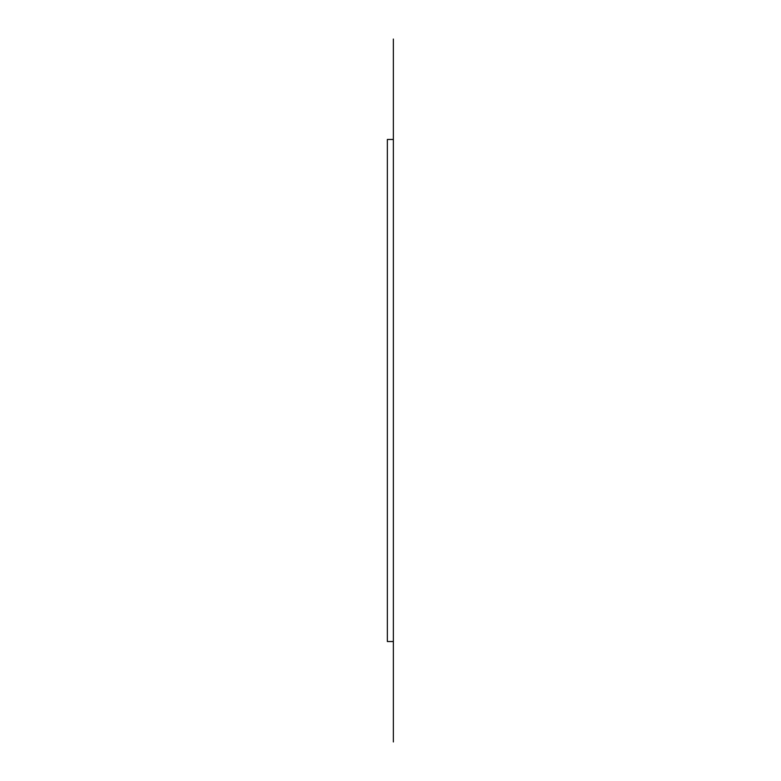 <?xml version="1.0" encoding="UTF-8"?>
<svg xmlns="http://www.w3.org/2000/svg" width="781" height="781" viewBox="0 0 781 781"><rect width="100%" height="100%" fill="white"/><g stroke="black" fill="none" stroke-linecap="round" stroke-linejoin="round"><path stroke-width="1.17" d="M393.36 383.344L393.36 397.656M393.36 741.95L393.36 139.467L393.36 641.533L387.347 641.533L387.347 139.467L393.36 139.467L393.36 39.05"/></g></svg>
